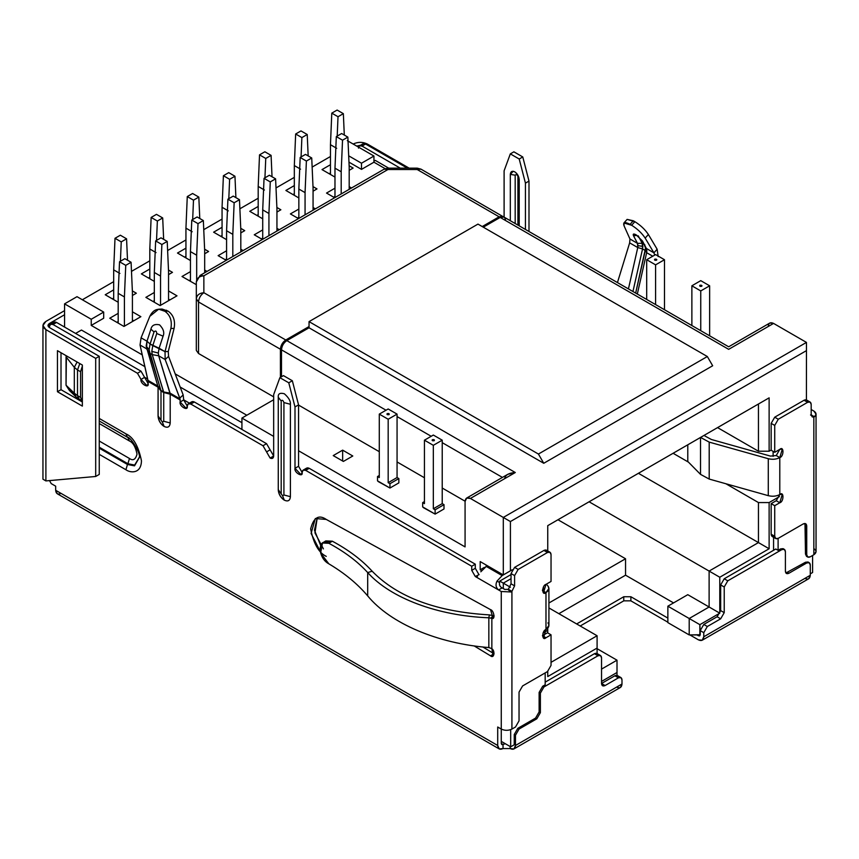 <?xml version="1.0" encoding="UTF-8"?>
<svg xmlns="http://www.w3.org/2000/svg" width="859" height="859" viewBox="0 0 859 859"><rect width="100%" height="100%" fill="white"/><g stroke="black" fill="none" stroke-linecap="round" stroke-linejoin="round"><path stroke-width="1.29" d="M141.08 337.812L140.038 345.017L146.524 348.765L146.986 341.227L150.078 344.008L146.986 341.227L150.937 329.158L146.986 341.227L141.08 337.812L149.82 316.327L141.08 337.812L146.986 341.227L146.159 346.037L149.079 349.785L149.53 353.06L146.524 348.765L149.53 353.06L152.258 354.638L163.725 392.52L170.211 394.217L170.211 422.961L170.211 394.217L163.725 392.52L163.725 421.264L170.211 422.961C169.824 426.966 167.795 428.126 164.133 426.461C167.795 428.126 169.824 426.966 170.211 422.961L163.725 421.264L162.362 422.059L164.133 426.461C160.472 423.906 158.453 420.395 158.067 415.949L158.067 387.205L160.998 390.952L157.916 386.11L158.067 387.205L148.135 381.471L148.135 383.522L144.58 377.359L141.026 379.42L147.093 385.831L148.135 383.522L147.984 380.376L157.916 386.11L147.984 380.376L140.038 345.017L148.135 381.471L158.067 387.205L158.131 417.002C158.657 420.642 160.365 423.605 163.264 425.881L164.133 426.461L162.362 422.059L158.067 415.949L162.362 422.059L163.725 421.264L163.725 392.52L160.998 390.952L160.998 419.686L160.998 390.952L163.65 391.983L160.998 390.952L149.079 349.785L146.159 346.037L158.11 387.044L160.923 390.405L163.65 391.983L152.258 354.638L158.668 355.776L158.292 353.049L151.807 351.363L152.258 354.638L151.807 351.363L152.805 345.586L156.757 333.517L163.07 336.17C164.627 332.658 163.457 328.879 159.559 324.831C154.674 323.811 151.796 325.26 150.926 329.158L154.019 331.939C155.619 330.371 156.531 330.898 156.757 333.517C156.531 330.898 155.619 330.371 154.019 331.939L150.078 344.008L159.119 348.239L163.07 336.17L156.757 333.517L152.805 345.586L150.078 344.008L154.019 331.939L150.937 329.158C151.796 325.26 154.674 323.811 159.559 324.831C163.457 328.879 164.627 332.658 163.07 336.17L159.119 348.239L165.035 351.642L168.257 351.514L174.109 328.363C175.451 320.74 173.464 315.017 168.149 311.162L161.889 309.057M190.805 404.052C191.031 401.711 192.223 401.024 194.359 402.001L266.558 443.684L273.667 456L273.667 394.614L273.667 456C273.441 458.341 272.249 459.028 270.113 458.051L272.625 458.298L273.667 456L270.113 458.051L266.558 451.888L270.113 458.051L273.667 456L270.113 449.837L266.558 451.888L270.113 449.837L266.558 443.684L262.994 445.735L266.558 451.888L262.994 445.735L266.558 443.684L194.359 402.001L190.805 404.052L262.994 445.735L190.805 404.052L194.359 402.001L191.847 401.754L188.293 403.805L190.805 404.052C188.669 403.075 187.477 403.762 187.251 406.103L188.293 403.805M645.581 247.983L635.671 293.091L645.281 250.517L642.553 248.938L642.188 243.322L637.496 243.344L637.99 245.653L642.843 246.404L642.553 248.938L637.765 247.553L642.553 248.938L632.943 291.523L642.553 248.938L645.281 250.517L645.496 246.791L646.494 248.702M646.881 250.785L642.435 240.96L636.111 234.829L633.577 234.045L633.545 235.828L636.949 235.345L633.545 235.828C632.696 233.841 633.555 233.508 636.111 234.829L642.435 240.96L646.387 248.476L653.914 252.825L657.135 249.228L648.395 234.507C645.12 229.557 640.61 225.273 634.865 221.676L627.124 219.389L633.298 220.774L630.066 224.36L633.298 220.774L634.865 221.676L631.644 225.273L634.865 221.676C640.61 225.273 645.12 229.557 648.395 234.507L645.163 238.093L648.395 234.507L657.135 249.228L653.914 252.825L645.163 238.093L653.914 252.825L646.387 248.476L646.655 252.686L646.881 250.785M519.212 179.542C518.933 176.288 517.451 173.722 514.766 171.843L513.188 171.274L510.321 174.409L515.185 175.161L515.185 223.533L515.185 175.161L516.549 174.377L518.933 177.588L516.549 174.377L515.185 175.161L510.321 174.409L510.321 220.731L510.321 174.409C510.611 171.478 512.093 170.63 514.766 171.843C517.451 173.722 518.933 176.288 519.212 179.542L519.212 225.863L519.212 179.542M516.323 173.067L516.549 174.377L516.323 173.067M278.262 489.651L278.327 490.704C278.853 494.354 280.56 497.318 283.459 499.584L284.329 500.163L282.557 495.761L278.262 489.651L282.557 495.761L283.921 494.977L283.921 402.581C283.008 400.187 282.096 399.66 281.194 401.003L281.194 493.399L281.194 401.003C282.096 399.66 283.008 400.187 283.921 402.581L283.921 494.977L282.557 495.761L284.329 500.163C287.99 501.839 290.02 500.668 290.406 496.663L283.921 494.977L290.406 496.663L290.406 404.278L283.921 402.581L290.406 404.278C290.75 401.153 288.721 397.653 284.329 393.755C279.937 392.584 277.919 393.755 278.262 397.266L281.194 401.003L278.262 397.266L278.262 489.651L278.262 397.266C277.919 393.755 279.937 392.584 284.329 393.755C288.721 397.653 290.75 401.153 290.406 404.278L290.406 496.663C290.02 500.668 287.99 501.839 284.329 500.163C280.678 497.608 278.649 494.108 278.262 489.651M74.314 393.197L75.871 396.718L74.314 393.197L77.503 395.602L74.314 393.197L74.314 367.33L77.503 369.961L79.801 363.572L77.503 369.961L74.314 367.33L74.314 393.197L66.046 385.24L74.314 393.197M82.131 400.831L80.574 397.373L82.357 400.938L79.071 399.059L77.503 395.602L79.071 399.059L75.871 396.718M698.442 639.858L689.906 634.93L698.442 639.858C701.663 641.319 703.435 640.299 703.779 636.777L703.779 632.675L707.333 626.512L703.779 624.461L717.115 616.762L720.669 610.599L720.669 584.936L724.223 578.773L775.795 549.008L724.223 578.773L720.669 584.936L720.669 610.599L717.115 616.762L703.779 624.461L700.225 630.613L703.779 624.461L707.333 626.512L720.669 618.813L717.115 616.762L720.669 618.813L724.223 612.65L720.669 610.599L724.223 612.65L724.223 586.987L720.669 584.936L724.223 586.987L727.777 580.824L724.223 578.773L727.777 580.824L781.84 549.62L784.353 549.373L785.394 551.671L785.394 571.181L786.436 573.479L788.949 573.232L806.73 562.967L809.242 562.72L810.284 565.018C810.058 562.677 808.877 561.99 806.73 562.967L805.484 562.248L806.73 562.967L788.949 573.232L787.703 572.513L788.949 573.232C786.801 574.209 785.62 573.522 785.394 571.181L785.394 551.671C785.169 549.331 783.977 548.643 781.84 549.62L780.595 548.901L781.84 549.62L727.777 580.824L724.223 586.987L724.223 612.65L720.669 618.813L707.333 626.512L703.779 632.675L700.225 630.613L703.779 632.675L703.779 636.777L810.284 575.283L810.284 565.018L810.284 575.283L703.779 636.777L702.211 640.234L698.442 639.858M667.862 622.195L630.882 600.849L623.763 600.849L580.201 625.996L623.763 600.849L630.882 600.849L630.882 596.737L623.763 596.737L623.763 600.849L623.763 596.737L576.647 623.945L623.763 596.737L630.882 596.737L630.882 600.849L667.862 622.195M510.149 748.565L503.03 748.565L510.149 748.565L510.149 746.514L510.149 748.565C513.36 750.036 515.142 749.005 515.486 745.483L513.918 748.941L510.149 748.565M617.009 660.184L597.091 648.685L617.009 660.184L601.536 669.107L617.009 660.184L617.009 672.5L617.009 660.184M758.454 542.587L638.43 473.298L758.454 542.587L758.454 502.558L725.898 483.757L758.454 502.558L758.454 542.587L709.115 571.074L758.454 542.587L769.127 548.751L758.454 542.587M589.091 501.785L709.115 571.074L589.091 501.785M717.555 427.61L758.454 451.222L758.454 403.998L758.454 451.222L717.555 427.61M688.478 462.153L673.102 453.273L688.478 462.153M625.545 558.758L557.974 519.749L625.545 558.758L548.922 602.997L625.545 558.758L625.545 575.186L625.545 558.758M558.865 613.68L625.545 575.186L673.553 602.9L625.545 575.186L558.865 613.68M667.862 622.614L667.862 606.186L687.78 594.686L709.115 607.002L709.115 571.074L709.115 607.002L687.78 594.686L667.862 606.186L667.862 622.614L689.197 634.93L667.862 622.614M548.922 607.936L597.091 635.746L548.922 607.936M551.038 662.332L597.091 635.746L551.038 662.332M547.752 630.356L547.752 632.922L547.752 628.144L547.752 630.356L543.006 633.104L547.752 630.356M547.752 671.405L547.752 676.559L597.091 648.073L597.091 635.746L597.091 653.549L597.091 648.073L547.752 676.559L547.752 671.405M601.536 681.434L617.009 672.5L617.009 675.378L617.009 672.5L601.536 681.434M768.236 326.495C768.569 322.973 770.351 321.953 773.572 323.413L806.461 342.408L806.461 350.622L806.461 342.408L503.299 517.44L470.41 498.445L515.303 472.525L507.766 474.329L466.641 498.07L470.41 498.445C467.189 496.974 465.417 498.005 465.073 501.527L466.641 498.07M465.073 546.904L465.073 501.527L465.073 546.904L298.556 450.76L465.073 546.904M547.913 622.893C549.685 625.341 549.041 627.553 545.98 629.54L548.922 625.427L548.922 588.479L545.98 592.581L545.98 629.54L543.457 638.001L545.98 637.754L551.038 634.822L547.484 632.772L542.416 635.692L545.98 637.754L542.416 635.692L547.484 632.772L551.038 634.822L551.038 665.414L547.484 671.577L522.594 685.944L519.04 692.107L519.04 720.851L515.486 727.015L519.04 720.851L519.04 692.107L522.594 685.944L547.484 671.577L551.038 665.414L551.038 634.822L545.98 637.754C541.75 641.652 541.75 630.517 545.98 629.54L545.98 592.581L542.416 590.53L543.897 588.479L543.382 587.202L543.382 589.746L543.371 587.191L542.416 590.53L545.98 592.581C549.041 590.605 549.685 588.383 547.913 585.935L548.922 588.479M546.388 584.131L547.913 585.935L546.388 584.131M61.01 493.367C57.789 494.827 56.018 493.807 55.674 490.285L55.674 486.183L51.229 483.617L55.674 486.183L55.674 490.285L497.705 745.483L497.705 727.015L501.259 729.066C504.813 730.73 508.367 730.73 511.921 729.066L511.921 591.368L510.976 591.969L508.056 589.607L510.976 591.969L511.921 591.368L508.367 589.317L504.813 589.446L502.15 587.91L504.813 589.446L508.367 589.317L511.041 583.809L511.041 573.533L514.595 567.38L543.93 550.436C546.077 549.459 547.258 550.147 547.484 552.498L549.996 552.24L546.442 550.189L543.93 550.436L547.484 552.498L518.149 569.431L547.484 552.498L543.93 550.436L514.595 567.38L518.149 569.431L514.595 575.594L518.149 569.431L514.595 567.38L511.041 573.533L514.595 575.594L514.595 585.859L511.041 583.809L508.367 589.317L511.921 591.368L514.595 585.859L514.595 575.594L511.041 573.533L511.041 583.809L514.595 585.859L511.921 591.368L511.921 729.066L515.486 727.015L511.921 729.066C508.367 730.73 504.813 730.73 501.259 729.066L501.259 591.507L498.585 589.961C495.858 587.61 495.321 584.668 496.985 581.135L502.15 575.594L512.232 569.775L510.418 570.816L510.418 521.542L806.461 350.622L806.418 399.929L806.461 350.622L510.418 521.542L503.299 517.44L510.418 521.542L510.418 570.816L503.299 574.929L512.243 569.764L502.15 575.594L485.969 566.253L502.15 575.594L496.985 581.135C495.321 584.668 495.858 587.61 498.585 589.961L475.295 576.518L501.259 591.507L501.259 743.432L501.259 729.066L497.705 727.015L497.705 745.483C498.037 749.005 499.82 750.036 503.03 748.565L503.03 744.463L503.03 748.565L499.262 748.941L497.705 745.483L55.674 490.285L57.242 493.742L499.262 748.941M549.996 552.24L551.038 554.549L551.038 581.446L545.98 584.367L543.457 592.828L545.98 592.581C541.75 596.479 541.75 585.344 545.98 584.367L551.038 581.446L551.038 554.549C550.812 552.197 549.631 551.521 547.484 552.498M600.495 655.514L596.941 653.463L594.428 653.71L597.982 655.771L543.93 686.975L540.375 693.138L540.375 712.637L536.821 718.8L519.04 729.066L515.486 735.218L514.24 734.499L515.486 735.218L519.04 729.066L517.794 728.346L514.24 734.499L514.24 744.774L510.686 746.825L510.686 729.645L510.686 746.825L514.24 744.774L514.24 734.499L517.794 728.346L519.04 729.066L536.821 718.8L535.576 718.081L517.794 728.346L535.576 718.081L536.821 718.8L540.375 712.637L539.13 711.918L535.576 718.081L539.13 711.918L540.375 712.637L540.375 693.138L539.13 692.418L539.13 711.918L539.13 692.418L540.375 693.138L543.93 686.975L542.684 686.255L539.13 692.418L542.684 686.255L543.93 686.975L597.982 655.771L600.495 655.514L601.536 657.822L601.536 683.485L602.578 685.783L605.101 685.536L601.536 683.485L605.101 685.536L618.426 677.837L614.872 675.786L601.536 683.485L614.872 675.786L618.426 677.837L620.95 677.59L621.991 679.888L621.991 684C621.648 687.511 619.865 688.542 616.655 687.082M144.58 377.262L147.619 379.012L144.58 377.262M183.697 399.843L189.42 403.15L183.697 399.843M241.927 422.682L180.165 387.033L241.927 422.682M144.86 366.643L81.455 330.039L75.592 333.432L81.455 330.039L144.86 366.643M77.095 362.015L74.314 367.33L77.095 362.015M77.503 395.602L77.503 369.961L77.503 395.602L80.574 397.373L77.503 395.602M80.574 371.732L77.503 369.961L80.574 371.732L82.357 366.117L80.574 371.732L80.574 397.373L80.574 371.732M74.572 394.646L66.046 385.24L66.39 355.841L66.046 356.829L74.314 367.33L66.046 356.829L66.046 385.24L69.439 390.523L75.785 396.633M99.247 448.183L127.476 464.483L127.905 463.731L99.247 447.185L127.905 463.731L129.462 458.481L99.247 441.032L129.462 458.481L127.905 463.731L134.638 465.063L139.244 457.439L134.638 465.063L127.905 463.731L127.476 464.483L134.53 465.846L139.244 457.686L134.53 465.846L127.476 464.483L99.247 448.183M127.905 437.542L129.462 441C133.048 442.568 135.572 446.938 137.032 454.11C135.572 459.586 133.048 461.036 129.462 458.481C133.048 461.036 135.572 459.586 137.032 454.11C135.572 446.938 133.048 442.568 129.462 441L127.905 437.542M127.476 437.295L99.247 420.996L127.476 437.295L125.908 433.838L127.476 437.295C130.396 436.372 141.413 454.551 139.244 457.686L139.244 457.192M99.247 423.551L129.462 441L99.247 423.551M99.247 454.347L125.908 469.744L127.476 464.483L125.908 469.744C130.461 473.084 141.241 473.932 141.456 460.768C138.439 446.036 133.263 437.059 125.908 433.838L99.247 418.44L125.908 433.838C133.263 437.059 138.439 446.036 141.456 460.768C141.241 473.932 130.461 473.084 125.908 469.744L99.247 454.347M324.348 542.34L332.347 541.202C348.614 549.953 361.897 559.961 372.183 571.235L367.695 572.556L372.183 571.235C361.897 559.961 348.614 549.953 332.347 541.213L328.825 543.275C344.695 551.8 357.655 561.561 367.695 572.556C357.655 561.561 344.695 551.8 328.825 543.275L328.825 543.275C317.358 536.821 317.347 557.921 328.825 563.805C344.695 573.275 357.655 583.98 367.695 595.91C357.655 583.98 344.695 573.275 328.825 563.815L320.622 553.056L322.49 543.017L328.825 543.275L332.347 541.202L325.765 540.912L322.49 543.017M367.695 595.91L367.695 572.545L367.695 595.91C390.426 623.57 437.789 643.563 488.835 647.557C437.789 643.563 390.426 623.57 367.695 595.91M372.183 571.235C397.534 597.22 436.608 611.769 489.372 614.894L494.14 615.903L489.372 614.894C436.608 611.769 397.534 597.22 372.183 571.235M326.259 556.374C318.775 552.82 313.567 543.661 310.647 528.886C313.567 517.483 318.775 514.326 326.259 519.427L490.5 609.622C493.979 610.384 495.471 620.069 491.853 618.351L491.853 648.652L491.853 618.351L490.779 618.147L493.259 615.613L490.779 618.147L488.835 617.782L489.372 614.894L488.835 617.782C437.736 615.914 390.394 598.047 367.695 572.545C390.394 598.047 437.736 615.914 488.835 617.782L488.835 647.557L491.853 648.652C495.471 651.111 493.979 659.057 490.5 655.814L494.054 653.763L490.5 655.814L474.136 645.904L490.5 655.814L493.12 656.115L491.853 648.652L488.835 647.557L488.835 617.782L491.853 618.351L493.914 617.159L491.853 618.351L493.098 618.136L490.5 609.622L326.259 519.427L315.339 518.525L311.087 533.439L320.16 551.263M320.59 545.293L314.448 530.175L317.25 517.741L314.963 532.891L323.424 548.89M494.054 653.763L482.865 646.988L494.054 653.763M510.418 587.245L503.299 583.132L503.299 588.576L503.299 583.132L510.418 587.245M511.041 578.676L503.299 583.132L511.041 578.676M620.95 677.59L617.385 675.539L614.872 675.786C617.02 674.809 618.201 675.496 618.426 677.837L605.101 685.536C602.954 686.513 601.762 685.826 601.536 683.485L601.536 657.822C601.311 655.471 600.13 654.794 597.982 655.771L594.428 653.71C596.576 652.733 597.757 653.42 597.982 655.771M513.918 748.941L620.423 687.447L621.991 684L515.486 745.483L621.991 684L621.991 679.888C621.766 677.547 620.574 676.86 618.426 677.837M505.285 743.711L503.03 744.463L501.259 743.432L501.774 744.581L503.03 744.463L501.259 743.432L503.03 744.463L505.285 743.711M360.555 145.235L356.7 146.084L360.555 145.235M330.457 144.709L330.457 174.474L330.457 144.709L336.685 148.296L330.457 144.709L331.789 113.141L330.457 144.709M338.017 116.727L331.789 113.141L338.017 116.727L343.353 113.656L337.125 110.059L331.789 113.141L337.125 110.059L343.353 113.656L344.298 135.056L343.353 113.656L338.017 116.727L337.2 136.087L338.017 116.727M353.124 168.063L349.141 165.755L353.124 168.063L349.194 170.329L353.124 168.063M329.126 173.701L330.457 172.938L329.126 173.701M330.457 164.724L322.007 169.599L334.978 177.083L322.007 169.599L330.457 164.724M118.188 293.327L118.188 323.102L118.188 293.327L124.415 296.924L118.188 293.327L119.53 261.759L118.188 293.327M124.415 326.184L124.415 296.924L125.747 265.356L119.53 261.759L125.747 265.356L131.083 262.274L124.856 258.688L119.53 261.759L124.856 258.688L131.083 262.274L132.415 292.307L132.415 321.556L132.415 292.307L131.083 262.274L125.747 265.356L124.415 296.924L124.415 326.184M133.746 320.794L132.415 320.02L133.746 320.794M118.188 321.556L116.856 322.329L118.188 321.556M109.748 318.227L123.975 326.441L140.865 316.681L132.415 311.806L140.865 316.681L123.975 326.441L109.748 318.227L118.188 313.352L109.748 318.227M113.678 269.866L113.678 299.63L113.678 269.866L119.895 273.452L113.678 269.866L115.009 238.297L113.678 269.866M121.237 241.884L115.009 238.297L121.237 241.884L126.563 238.813L120.346 235.216L115.009 238.297L120.346 235.216L126.563 238.813L127.519 260.213L126.563 238.813L121.237 241.884L120.41 261.254L121.237 241.884M105.227 294.755L118.188 302.239L105.227 294.755L113.678 289.88L105.227 294.755M113.678 298.094L112.346 298.868L113.678 298.094M136.345 293.22L132.35 290.911L136.345 293.22L132.415 295.485L136.345 293.22M154.319 272.475L154.319 302.239L154.319 272.475L160.547 276.061L154.319 272.475L155.651 240.907L154.319 272.475M160.547 305.321L160.547 276.061L161.879 244.493L155.651 240.907L161.879 244.493L167.215 241.411L160.987 237.825L155.651 240.907L160.987 237.825L167.215 241.411L168.547 271.444L168.547 300.704L168.547 271.444L167.215 241.411L161.879 244.493L160.547 276.061L160.547 305.321M169.878 299.931L168.547 299.157L169.878 299.931M154.319 300.704L152.988 301.466L154.319 300.704M145.88 297.364L160.096 305.579L176.997 295.829L168.547 290.943L176.997 295.829L160.096 305.579L145.88 297.364L154.319 292.489L145.88 297.364M149.81 249.003L149.81 278.778L149.81 249.003L156.027 252.6L149.81 249.003L151.141 217.434L149.81 249.003M157.358 221.031L151.141 217.434L157.358 221.031L162.695 217.95L156.478 214.353L151.141 217.434L156.478 214.353L162.695 217.95L163.65 239.36L162.695 217.95L157.358 221.031L156.542 240.391L157.358 221.031M141.359 273.892L154.319 281.376L141.359 273.892L149.81 269.017L141.359 273.892M149.81 277.232L148.467 278.005L149.81 277.232M172.476 272.357L168.482 270.048L172.476 272.357L168.547 274.622L172.476 272.357M190.451 251.612L190.451 281.376L190.451 251.612L196.679 255.198L190.451 251.612L191.782 220.044L190.451 251.612M196.679 279.658L196.679 255.198L198.01 223.641L191.782 220.044L198.01 223.641L203.347 220.559L197.119 216.962L191.782 220.044L197.119 216.962L203.347 220.559L204.678 250.581L204.678 272.775L204.678 250.581L203.347 220.559L198.01 223.641L196.679 255.198L196.679 279.658M190.451 279.841L189.12 280.614L190.451 279.841M182.011 276.501L196.324 284.662L182.011 276.501L190.451 271.627L182.011 276.501M206.998 271.433L204.678 270.091L206.998 271.433M185.941 228.14L185.941 257.915L185.941 228.14L192.158 231.737L185.941 228.14L187.273 196.571L185.941 228.14M193.49 200.168L187.273 196.571L193.49 200.168L198.826 197.087L192.599 193.5L187.273 196.571L192.599 193.5L198.826 197.087L199.782 218.497L198.826 197.087L193.49 200.168L192.674 219.528L193.49 200.168M177.491 253.04L190.451 260.524L177.491 253.04L185.941 248.165L177.491 253.04M185.941 256.379L184.599 257.142L185.941 256.379M208.608 251.494L204.614 249.196L208.608 251.494L204.678 253.77L208.608 251.494M226.583 230.749L226.583 260.127L226.583 230.749L232.81 234.346L226.583 230.749L227.914 199.181L226.583 230.749M232.81 256.53L232.81 234.346L234.142 202.778L227.914 199.181L234.142 202.778L239.478 199.696L233.251 196.099L227.914 199.181L233.251 196.099L239.478 199.696L240.81 229.729L240.81 251.912L240.81 229.729L239.478 199.696L234.142 202.778L232.81 234.346L232.81 256.53M226.583 258.978L225.251 259.751L226.583 258.978M218.132 255.649L226.239 260.32L218.132 255.649L226.583 250.764L218.132 255.649M243.129 250.57L240.81 249.228L243.129 250.57M222.062 207.287L222.062 237.052L222.062 207.287L228.29 210.874L222.062 207.287L223.404 175.719L222.062 207.287M229.621 179.306L223.404 175.719L229.621 179.306L234.958 176.235L228.73 172.638L223.404 175.719L228.73 172.638L234.958 176.235L235.903 197.634L234.958 176.235L229.621 179.306L228.805 198.665L229.621 179.306M213.623 232.177L226.583 239.661L213.623 232.177L222.062 227.302L213.623 232.177M222.062 235.516L220.731 236.289L222.062 235.516M244.74 230.642L240.745 228.333L244.74 230.642L240.81 232.907L244.74 230.642M262.714 209.886L262.714 239.264L262.714 209.886L268.931 213.483L262.714 209.886L264.046 178.328L262.714 209.886M268.931 235.677L268.931 213.483L270.274 181.915L264.046 178.328L270.274 181.915L275.599 178.833L269.382 175.247L264.046 178.328L269.382 175.247L275.599 178.833L276.942 208.866L276.942 231.05L276.942 208.866L275.599 178.833L270.274 181.915L268.931 213.483L268.931 235.677M262.714 238.126L261.383 238.888L262.714 238.126M254.264 234.786L262.371 239.468L254.264 234.786L262.714 229.911L254.264 234.786M279.261 229.707L276.942 228.365L279.261 229.707M258.194 186.424L258.194 216.2L258.194 186.424L264.422 190.022L258.194 186.424L259.525 154.856L258.194 186.424M265.753 158.453L259.525 154.856L265.753 158.453L271.09 155.372L264.862 151.775L259.525 154.856L264.862 151.775L271.09 155.372L272.035 176.782L271.09 155.372L265.753 158.453L264.937 177.813L265.753 158.453M249.754 211.314L262.714 218.798L249.754 211.314L258.194 206.439L249.754 211.314M258.194 214.653L256.862 215.426L258.194 214.653M280.872 209.779L276.877 207.47L280.872 209.779L276.942 212.044L280.872 209.779M298.846 189.034L298.846 218.401L298.846 189.034L305.063 192.62L298.846 189.034L300.178 157.465L298.846 189.034M305.063 214.814L305.063 192.62L306.395 161.062L300.178 157.465L306.395 161.062L311.731 157.981L305.514 154.384L300.178 157.465L305.514 154.384L311.731 157.981L313.063 188.003L313.063 210.197L313.063 188.003L311.731 157.981L306.395 161.062L305.063 192.62L305.063 214.814M298.846 217.263L297.515 218.036L298.846 217.263M290.396 213.923L298.502 218.605L290.396 213.923L298.846 209.048L290.396 213.923M315.393 208.855L313.063 207.513L315.393 208.855M294.326 165.562L294.326 195.337L294.326 165.562L300.553 169.159L294.326 165.562L295.657 133.993L294.326 165.562M301.885 137.59L295.657 133.993L301.885 137.59L307.221 134.509L300.994 130.922L295.657 133.993L300.994 130.922L307.221 134.509L308.166 155.919L307.221 134.509L301.885 137.59L301.069 156.95L301.885 137.59M285.886 190.462L298.846 197.946L285.886 190.462L294.326 185.587L285.886 190.462M294.326 193.79L292.994 194.563L294.326 193.79M316.992 188.916L313.009 186.618L316.992 188.916L313.063 191.192L316.992 188.916M334.978 168.171L334.978 197.549L334.978 168.171L341.195 171.768L334.978 168.171L336.309 136.602L334.978 168.171M341.195 193.951L341.195 171.768L342.526 140.2L336.309 136.602L342.526 140.2L347.863 137.118L341.646 133.521L336.309 136.602L341.646 133.521L347.863 137.118L349.194 167.151L349.194 189.334L349.194 167.151L347.863 137.118L342.526 140.2L341.195 171.768L341.195 193.951M334.978 196.4L333.636 197.173L334.978 196.4M351.524 187.992L349.194 186.65L351.524 187.992M334.978 188.185L326.527 193.071L334.634 197.742L326.527 193.071L334.978 188.185M77.009 296.677L103.681 312.075L103.681 318.238L103.681 312.075L77.009 296.677L64.565 303.861L77.009 296.677M361.499 169.384L361.499 163.221L348.7 155.833L361.499 163.221L361.499 169.384L373.944 162.201L373.944 156.037L361.499 163.221L373.944 156.037L347.272 140.64L373.944 156.037L373.944 162.201L361.499 169.384L348.979 162.147L361.499 169.384M64.565 327.064L64.565 303.861L91.237 319.258L103.681 312.075L91.237 319.258L91.237 325.421L103.681 318.238L91.237 325.421L142.229 354.864L91.237 325.421L91.237 319.258L64.565 303.861L64.565 327.064M82.346 299.759L113.678 281.666L82.346 299.759M131.491 271.38L149.81 260.814L131.491 271.38M167.612 250.527L185.941 239.951L167.612 250.527M203.744 229.664L222.062 219.088L203.744 229.664M239.876 208.801L258.194 198.225L239.876 208.801M276.007 187.949L294.326 177.373L276.007 187.949M312.139 167.086L330.457 156.51L312.139 167.086M196.324 281.956C196.797 278.241 199.309 276.179 203.862 275.793C199.309 276.179 196.797 278.241 196.324 281.956L196.324 350.408L196.324 281.956L200.093 275.417L203.862 275.793L200.093 275.417L384.145 169.159L387.924 169.534L384.145 169.159L387.924 168.149L387.924 169.534L387.924 168.149L417.227 168.149L417.227 169.534L421.007 169.159L417.227 169.534L417.227 168.149L421.007 169.159L503.395 216.812L499.122 216.812L417.227 169.534L387.924 169.534L417.227 169.534L499.122 216.812L502.891 216.436M203.862 275.793L387.924 169.534L203.862 275.793L203.862 292.715L203.862 275.793M196.324 298.878C196.797 295.163 199.309 293.112 203.862 292.715C199.309 293.112 196.797 295.163 196.324 298.878L198.526 301.96C198.869 298.041 200.652 294.97 203.862 292.715C200.652 294.97 198.869 298.041 198.526 301.96L196.324 298.878M196.324 350.408L198.526 353.489L198.526 301.96L198.526 353.489L273.667 396.869L198.526 353.489L196.324 350.408M280.421 349.237L198.526 301.96L280.421 349.237C280.764 345.329 282.536 342.247 285.757 339.992L203.862 292.715L285.757 339.992L309.047 326.549L285.757 339.992C282.536 342.247 280.764 345.329 280.421 349.237L280.421 377.359L280.421 349.237M482.232 226.561L499.122 216.812L482.232 226.561M385.154 168.665L373.944 162.201L385.154 168.665M175.193 373.89L246.812 415.241L175.193 373.89M517.913 225.112L517.913 176.739L517.913 225.112M779.789 449.375L776.235 455.538L779.789 457.589L782.302 449.128L779.789 449.375L774.721 452.306L771.167 450.245L774.721 452.306L774.721 425.409L771.167 423.358L771.167 450.245L771.167 423.358L774.721 425.409L778.275 419.246L774.721 417.195L771.167 423.358L774.721 417.195L778.275 419.246L807.621 402.313L804.056 400.251L774.721 417.195L804.056 400.251L807.621 402.313L810.134 402.055L811.175 404.364L811.175 414.629L812.217 416.926L813.838 417.066L811.283 415.584L813.838 417.066L814.643 416.647L810.552 414.961L814.643 416.647L813.838 417.066L811.175 414.629L811.175 404.364C810.95 402.012 809.758 401.336 807.621 402.313L778.275 419.246L774.721 425.409L774.721 452.306L779.789 449.375C784.009 445.477 784.009 456.612 779.789 457.589L776.235 455.538L779.789 449.375M810.134 402.055L806.58 400.004L804.056 400.251C806.204 399.274 807.396 399.961 807.621 402.313M807.224 556.557L805.484 554.034L804.99 523.485L805.484 525.289L806.73 526.009L806.73 554.753L806.73 526.009L805.484 525.289L805.484 554.034L806.73 554.753C806.955 557.104 808.136 557.781 810.284 556.804L807.771 557.061L806.73 554.753L805.484 554.034L806.526 556.342L807.771 557.061M774.721 536.274C772.574 537.251 771.393 536.564 771.167 534.223L771.167 503.632L776.235 500.7L779.789 494.548C784.009 490.65 784.009 501.785 779.789 502.762L774.721 505.683L774.721 536.274C774.947 538.625 776.139 539.302 778.275 538.325L803.176 523.958C805.312 522.981 806.504 523.668 806.73 526.009L805.688 523.711L803.176 523.958L778.275 538.325L775.763 538.582L774.721 536.274L774.721 505.683L779.789 502.762L782.302 494.301L779.789 494.548L776.235 500.7L779.789 502.762L776.235 500.7L771.167 503.632L774.721 505.683L771.167 503.632L771.167 534.223L774.721 536.274L771.167 534.223L772.209 536.521L775.763 538.582M773.572 537.304L773.572 550.286L773.572 537.304M656.48 260.234C654.837 260.502 654.236 260.159 654.708 259.203C656.351 258.935 656.942 259.278 656.48 260.234C656.942 259.278 656.351 258.935 654.708 259.203C654.236 260.159 654.837 260.502 656.48 260.234L656.845 259.719M655.589 264.851L655.589 304.591L655.589 264.851L664.479 259.719L655.589 264.851L646.698 259.719L655.589 264.851M664.479 309.723L664.479 259.719L655.589 254.586L646.698 259.719L655.589 254.586L664.479 259.719L664.479 309.723M646.698 299.458L646.698 259.719L646.698 299.458M701.642 286.305C699.999 286.573 699.409 286.23 699.87 285.285C701.513 285.016 702.104 285.36 701.642 286.305C702.104 285.36 701.513 285.016 699.87 285.285C699.409 286.23 699.999 286.573 701.642 286.305L702.018 285.8M691.871 325.54L691.871 285.8L700.751 280.657L691.871 285.8L700.751 290.933L709.641 285.8L700.751 280.657L709.641 285.8L700.751 290.933L700.751 330.672L700.751 290.933L691.871 285.8L691.871 325.54M709.641 335.805L709.641 285.8L709.641 335.805M812.593 572.513L810.284 573.844L812.593 572.513L812.593 555.472L812.593 572.513M700.225 634.726L698.442 635.746L699.698 635.875L700.225 634.726L700.225 630.613L700.225 634.726L698.442 635.746L697.025 634.93L698.442 635.746L700.225 634.726L689.197 634.93L699.87 634.93L699.87 624.665L689.197 618.501L689.197 634.93L689.197 618.501L667.862 606.186L689.197 618.501L709.115 607.002L689.197 618.501L699.87 624.665L719.778 613.165L709.115 607.002L719.778 613.165L719.778 577.237L709.115 571.074L719.778 577.237L769.127 548.751L769.127 502.558L758.454 502.558L769.127 502.558L779.414 496.609L769.127 502.558L769.127 548.751L719.778 577.237L719.778 613.165L699.87 624.665L700.225 634.726M809.242 562.72L807.997 562.001L805.484 562.248L785.888 572.985L805.484 562.248L808.544 562.495M784.353 549.373L783.107 548.654L780.595 548.901L778.104 550.34L775.795 549.008L778.104 550.34L778.104 538.421L778.104 550.34L780.595 548.901L783.644 549.148M770.48 456.097L776.235 455.538L770.48 456.097L711.402 439.497L704.885 435.975L711.402 439.497L770.48 456.097M709.201 442.117L709.201 479.064L768.279 495.664L768.279 458.706L709.201 442.117L700.514 437.414L700.514 474.372L709.201 479.064L709.201 442.117L768.279 458.706C772.52 459.726 776.364 459.361 779.789 457.589C776.364 459.361 772.52 459.726 768.279 458.706L768.279 495.664L709.201 479.064L700.514 474.372L700.514 437.414L709.201 442.117M687.78 444.812L687.78 461.444L700.514 474.372L687.78 461.444L687.78 444.812M704.23 435.309L704.885 435.975L704.23 435.309M779.789 494.548C776.364 496.319 772.52 496.685 768.279 495.664C772.52 496.685 776.364 496.319 779.789 494.548L779.789 457.589L779.789 494.548M813.838 548.59C816.716 550.651 816.716 552.702 813.838 554.753L810.284 556.804L813.838 554.753L813.838 417.066L813.838 554.753L816.05 551.671L816.05 414.113M813.838 411.031L816.05 414.167L814.643 416.647C816.705 414.661 816.437 412.792 813.838 411.031L811.175 409.496L813.838 411.031M624.106 225.938L623.902 222.986L631.644 225.273C637.389 228.87 641.888 233.143 645.163 238.093C641.888 233.143 637.389 228.87 631.644 225.273L630.066 224.36C624.751 221.579 622.764 222.105 624.106 225.938L629.958 238.995L624.106 225.938M638.237 235.817L642.188 243.322L644.916 244.901L642.188 243.322L638.237 235.817M637.99 245.653L637.765 247.553L637.496 243.344L629.958 238.995L629.647 242.872L617.449 282.568L629.647 242.872L629.958 238.995L637.496 243.344L633.545 235.828L637.496 243.344L642.188 243.322L642.843 246.404M637.765 247.553L628.434 288.914L637.765 247.553L629.647 242.872L637.765 247.553M637.324 294.046L646.655 252.686L652.776 256.218L646.655 252.686L637.324 294.046M645.281 250.517L646.655 252.686M654.719 255.091L653.914 252.825L654.719 255.091M658.177 256.583L657.135 249.228L658.177 256.583M528.994 231.5L528.994 181.088L525.44 183.139L525.44 229.45L525.44 183.139L528.994 181.088L522.777 156.961L519.212 159.012L525.44 183.139L519.212 159.012L522.777 156.961L513.886 151.828L510.321 153.879L519.212 159.012L510.321 153.879L513.886 151.828L522.777 156.961L528.994 181.088L528.994 231.5M504.104 170.823L510.321 153.879L504.104 170.823L504.104 217.134L504.104 170.823M365.59 144.033L362.036 146.084L400.251 168.149L362.036 146.084L365.59 144.033L363.078 143.775L359.524 145.837L362.036 146.084C362.262 143.732 363.443 143.056 365.59 144.033L407.359 168.149L365.59 144.033M358.59 147.168L359.524 145.837M362.036 146.084C359.889 145.107 358.708 145.783 358.482 148.135M57.456 391.736L61.01 389.685L61.01 352.727L61.01 389.685L57.456 391.736L82.357 406.114L82.357 365.054L57.456 350.676L57.456 391.736L57.456 350.676L82.357 365.054L82.357 406.114L57.456 391.736M82.357 402.001L61.01 389.685L82.357 402.001M95.693 476.477L99.247 474.426L99.247 356.324L95.693 358.375L95.693 476.477L95.693 358.375L45.892 329.631L42.95 325.518L45.892 321.416C42.059 324.154 42.059 326.892 45.892 329.631L45.892 480.922L45.892 329.631L95.693 358.375L99.247 356.324L99.247 474.426L95.693 476.477L45.892 480.922L95.693 476.477M42.95 325.518L42.95 479.193L45.892 480.922M53.011 324.498C53.237 322.146 54.418 321.47 56.565 322.447L141.026 371.206L148.135 383.522C149.402 389.127 139.759 383.565 141.026 379.42L137.461 373.257L53.011 324.498C50.864 323.521 49.682 324.208 49.457 326.549L49.457 327.58L99.247 356.324L49.457 327.58C47.535 326.205 47.535 324.842 49.457 323.467L47.975 325.518L49.457 327.58L49.457 323.467L64.565 314.748L49.457 323.467L49.457 326.549L50.498 324.251L53.011 324.498L137.461 373.257L141.026 379.42L144.58 377.359L141.026 371.206L137.461 373.257L141.026 371.206L56.565 322.447L53.011 324.498L56.565 322.447L54.053 322.189L50.498 324.251M64.565 310.636L45.892 321.416L64.565 310.636M367.373 144.033L409.142 168.149L367.373 144.033C362.627 141.81 357.892 141.81 353.146 144.033C357.892 141.81 362.627 141.81 367.373 144.033M667.862 618.093L630.882 596.737L667.862 618.093M702.211 640.234L808.727 578.741L810.284 575.283C809.94 578.805 808.169 579.836 804.947 578.365M504.641 478.688C505.317 474.973 508.872 472.912 515.303 472.525L286.82 340.615L309.047 327.784L309.047 321.62L477.969 224.102L707.333 356.528L538.421 454.046L707.333 356.528L477.969 224.102L309.047 321.62L538.421 454.046L543.758 463.28L309.047 327.784L543.758 463.28L538.421 454.046L309.047 321.62L309.047 327.784L286.82 340.615L515.303 472.525L470.41 498.445L503.299 517.44L503.299 574.929L480.192 561.582L480.192 569.796L484.39 567.37L480.192 569.796L481.545 570.58L480.192 569.796L480.192 561.582L503.299 574.929L503.299 517.44L806.461 342.408L773.572 323.413L769.793 323.048L728.668 346.789L503.965 217.048L500.196 217.424L728.668 349.334C728.668 346.016 728.668 346.016 728.668 349.334L773.572 323.413L728.668 349.334C728.668 346.016 728.668 346.016 728.668 349.334L500.196 217.424L483.295 227.173L500.196 217.424C503.406 215.963 505.189 216.983 505.522 220.505M487.117 565.587L480.804 571.793L487.117 565.587M475.295 576.518L471.741 570.355L471.741 566.253L305.675 470.367C303.528 469.39 302.336 470.077 302.11 472.418L298.556 466.265L295.002 468.316L301.069 474.726L303.152 470.12L305.675 470.367L309.229 468.316L475.295 564.191L309.229 468.316L305.675 470.367L471.741 566.253L475.295 564.191L475.295 568.304L475.295 564.191L471.741 566.253L471.741 570.355L475.295 568.304L478.85 574.467L475.295 568.304L471.741 570.355L475.295 576.518L479.129 574.607L475.295 576.518L477.464 576.486M305.675 470.367C305.901 468.026 307.082 467.339 309.229 468.316L306.717 468.069L303.152 470.12M298.556 466.265L298.556 404.879L295.002 406.93L295.002 468.316L298.556 466.265L302.11 472.418C303.377 478.023 293.735 472.461 295.002 468.316L295.002 406.93L298.556 404.879L292.339 380.752L288.774 382.803L295.002 406.93L288.774 382.803L292.339 380.752L283.449 375.619L279.884 377.67L288.774 382.803L279.884 377.67L283.449 375.619L292.339 380.752L298.556 404.879L298.556 466.265M273.667 394.614L279.884 377.67L273.667 394.614M162.083 309.057L168.149 311.162L164.917 311.291L163.35 310.389L166.582 310.26L163.35 310.389C157.605 307.855 153.095 309.831 149.82 316.327L158.668 309.186L164.917 311.291L168.149 311.162C173.464 315.017 175.451 320.74 174.109 328.363L168.257 351.514L165.035 351.642L165.153 359.524L168.568 356.378L183.171 394.968L179.767 398.114L165.153 359.524L158.668 355.776L165.153 359.524L179.993 398.855L180.143 399.95L170.211 394.217L180.143 399.95L179.993 398.855L170.061 393.121L170.211 394.217L158.668 355.776L170.061 393.121L163.65 391.983L170.061 393.121L179.993 398.855L179.767 398.114L183.171 394.968L183.697 399.95L187.251 406.103L183.697 399.95L180.143 402.001L186.21 408.412L187.251 406.103C188.518 411.708 178.876 406.146 180.143 402.001L183.697 399.95L183.171 394.968L168.568 356.378L165.153 359.524L165.035 351.642L170.887 328.492L174.109 328.363L170.887 328.492L165.035 351.642L152.805 345.586L151.807 351.363L158.292 353.049L159.119 348.239L158.292 353.049L158.668 355.776L152.258 354.638L149.53 353.06L160.923 390.405L157.916 386.11M164.917 311.291C170.243 315.146 172.23 320.869 170.887 328.492C172.23 320.869 170.243 315.146 164.917 311.291M149.079 349.785L150.078 344.008L149.079 349.785M168.568 356.378L168.257 351.514L168.568 356.378M146.524 348.765L140.038 345.017M180.143 399.95L180.143 402.001L180.143 399.95M51.229 483.617L49.457 480.535L51.229 483.617M545.175 682.153L594.428 653.71L545.175 682.153M545.175 684.816L542.684 686.255L545.175 684.816L545.175 672.908L545.175 684.816M515.486 735.218L515.486 745.483L515.486 735.218M510.686 746.825L501.259 741.381L510.686 746.825M342.655 461.025L342.655 450.148L333.228 455.592L343.364 461.433L352.791 456L343.364 461.433L333.228 455.592L342.655 450.148L352.791 456L342.655 450.148L342.655 461.025M432.442 439.679C434.096 439.411 434.686 439.754 434.224 440.699C432.571 440.968 431.98 440.624 432.442 439.679C431.98 440.624 432.571 440.968 434.224 440.699C434.686 439.754 434.096 439.411 432.442 439.679L432.442 440.699L432.442 439.679L432.077 440.184M444.006 508.968L444.006 504.652L435.116 509.784L435.116 514.101L444.006 508.968L435.116 514.101L435.116 509.784L444.006 504.652L442.224 503.632L433.333 508.764L435.116 509.784L433.333 508.764L442.224 503.632L442.224 440.184L433.333 445.316L433.333 508.764L433.333 445.316L442.224 440.184L433.333 435.051L424.443 440.184L433.333 445.316L424.443 440.184L433.333 435.051L442.224 440.184L442.224 503.632L444.006 504.652L444.006 508.968M424.443 503.632L424.443 440.184L424.443 503.632L422.671 502.601L424.443 503.632M424.443 501.581L422.671 502.601L424.443 501.581M422.671 506.917L422.671 502.601L422.671 506.917L423.551 507.733L435.116 514.101L422.671 506.917M387.28 413.598C388.934 413.329 389.524 413.673 389.063 414.629C387.409 414.897 386.818 414.553 387.28 413.598C386.818 414.553 387.409 414.897 389.063 414.629C389.524 413.673 388.934 413.329 387.28 413.598L387.28 414.629L387.28 413.598L386.915 414.113M397.062 477.55L388.171 482.683L389.954 483.714L398.844 478.581L397.062 477.55L397.062 414.113L388.171 419.246L388.171 482.683L397.062 477.55L398.844 478.581L389.954 483.714L388.171 482.683L388.171 419.246L397.062 414.113L388.171 408.981L379.281 414.113L388.171 419.246L379.281 414.113L388.171 408.981L397.062 414.113L397.062 477.55M379.281 477.55L379.281 414.113L379.281 477.55L377.509 476.53L379.281 477.55M379.281 475.499L377.509 476.53L379.281 475.499M377.509 480.836L377.509 476.53L377.509 480.836L378.389 481.663L389.954 488.03L389.954 483.714L389.954 488.03L398.844 482.898L398.844 478.581L398.844 482.898L389.954 488.03L377.509 480.836M510.976 591.969L501.259 591.507L510.976 591.969M502.15 587.91L498.585 589.961L502.15 587.91C499.959 586.826 499.1 585.011 499.562 582.466L496.985 581.135L499.562 582.466L499.745 581.081L511.921 574.048L499.745 581.081L503.299 583.132L499.745 581.081L499.562 582.466C499.1 585.011 499.959 586.826 502.15 587.91M511.041 575.487L510.235 575.025L511.041 575.487M273.667 436.393L241.927 418.065L241.927 429.457L241.927 418.065L273.667 436.393M388.697 168.149L375.286 160.397L373.944 161.17L375.286 160.397L388.697 168.149M707.333 356.528L712.669 365.762L707.333 356.528M543.758 463.28L712.669 365.762L543.758 463.28M281.494 349.849L386.035 410.215L281.494 349.849L281.494 376.747L281.494 349.849C281.827 345.941 283.61 342.859 286.82 340.615C283.61 342.859 281.827 345.941 281.494 349.849M397.062 416.572L431.207 436.286L397.062 416.572M442.224 442.653L502.429 477.411L442.224 442.653M298.556 405.083L379.281 451.684L298.556 405.083M397.062 461.949L424.443 477.765L397.062 461.949M442.224 488.03L465.084 501.216L442.224 488.03M273.667 399.746L241.927 418.065L273.667 399.746M773.121 456.376L773.121 451.383L773.121 456.376M769.127 451.222L758.454 451.222L769.127 451.222L769.127 397.846L547.752 525.644L758.454 403.998L547.752 525.654L547.752 550.952L547.752 525.644L769.127 397.846L769.127 451.222L771.167 450.041L769.127 451.222M623.902 222.986L627.124 219.389M161.9 309.057L158.679 309.186"/></g></svg>
